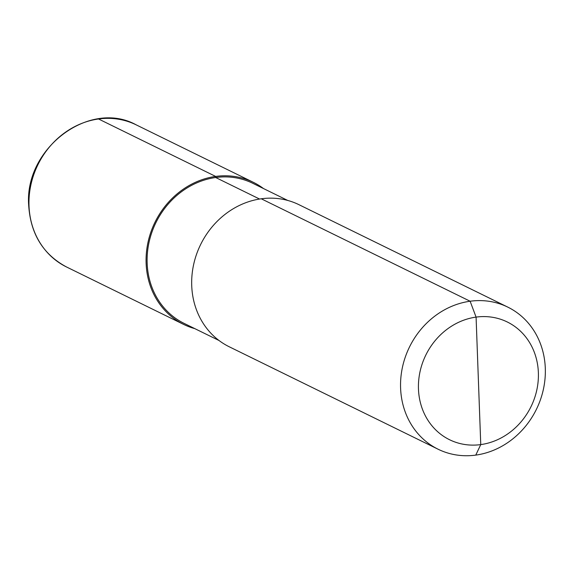<?xml version="1.0" encoding="UTF-8"?>
<svg xmlns="http://www.w3.org/2000/svg" width="574" height="574" viewBox="0 0 574 574"><rect width="100%" height="100%" fill="white"/><g stroke="black" fill="none" stroke-linecap="round" stroke-linejoin="round"><path stroke-width="0.86" d="M219.038 340.511L184.125 323.392A77.999 69.684 -63.9 0 1 147.152 263.122A77.999 69.684 -63.9 0 1 180.932 192.161A77.999 69.684 -63.9 0 1 252.825 183.321L287.739 200.448M263.516 188.566A79.133 70.695 116.1 0 0 253.321 182.31A79.133 70.695 116.1 0 0 180.387 191.278A79.133 70.695 116.1 0 0 146.119 263.265A79.133 70.695 -63.9 0 0 183.63 324.403L66.512 266.967A79.133 70.695 -63.9 0 1 29.009 205.822A79.133 70.695 116.1 0 1 63.276 133.835A79.133 70.695 116.1 0 1 136.21 124.867L253.321 182.31M194.816 328.637A79.133 70.695 -63.9 0 1 183.63 324.403M229.234 346.775A79.133 70.695 -63.9 0 1 191.723 285.63A79.133 70.695 116.1 0 1 225.991 213.643A79.133 70.695 116.1 0 1 298.925 204.674L507.796 307.119A79.133 70.695 116.1 0 0 434.862 316.087A79.133 70.695 116.1 0 0 400.595 388.074A79.133 70.695 -63.9 0 0 438.098 449.22L229.234 346.775M507.796 307.119A79.133 70.695 116.1 0 1 545.3 368.264A79.133 70.695 -63.9 0 1 511.032 440.251A79.133 70.695 -63.9 0 1 438.098 449.22M538.369 372.641A65.565 58.577 116.1 0 0 476.083 317.106A65.565 58.577 116.1 0 0 418.468 389.064A65.565 58.577 -63.9 0 0 480.754 444.599A65.565 58.577 -63.9 0 0 538.369 372.641M98.541 118.983L215.652 176.426L215.695 177.524L259.57 199.042M261.256 198.791L470.128 301.235L476.083 317.106L480.754 444.599L475.767 455.103L480.754 444.599L478.422 380.856M66.512 266.967C43.194 254.469 30.587 233.977 28.7 205.506C24.079 148.458 89.63 99.037 136.21 124.867"/></g></svg>
